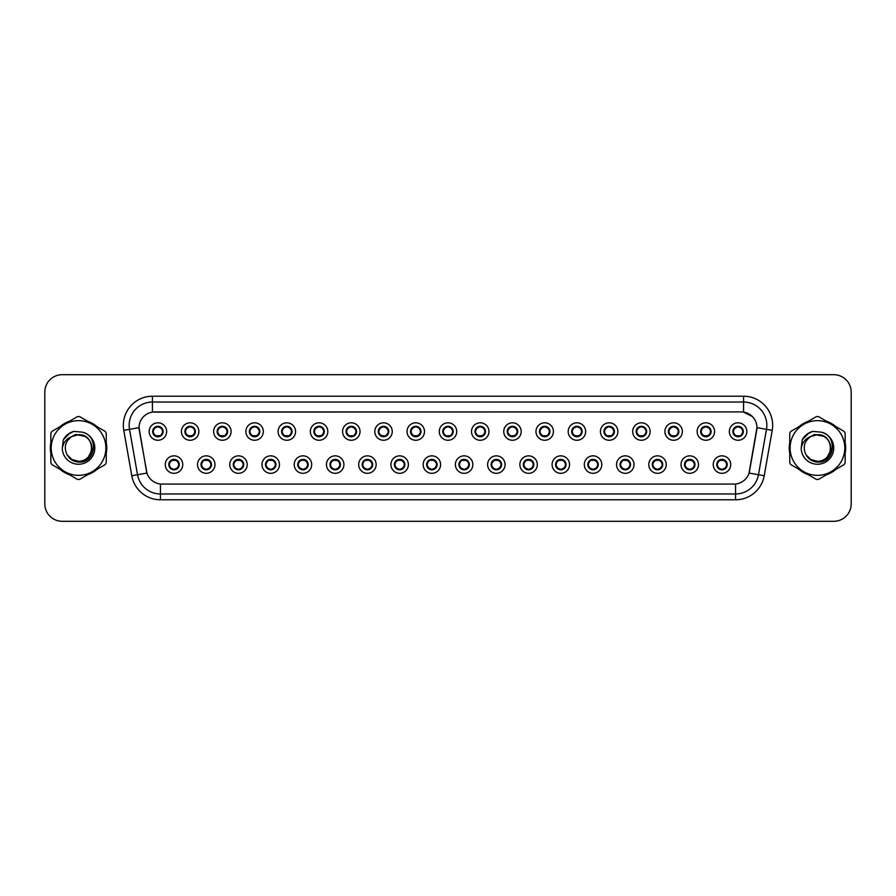 <?xml version="1.0" encoding="UTF-8"?>
<svg xmlns="http://www.w3.org/2000/svg" width="896" height="896" viewBox="0 0 896 896"><rect width="100%" height="100%" fill="white"/><g stroke="black" fill="none" stroke-linecap="round" stroke-linejoin="round"><path stroke-width="1.34" d="M214.984 464.587A8.725 8.725 0 0 1 206.259 473.312A8.725 8.725 0 0 1 197.523 464.587A8.725 8.725 0 0 1 206.259 455.851A8.725 8.725 0 0 1 214.984 464.587M201.018 464.587A5.242 5.242 0 0 0 206.259 469.818A5.242 5.242 0 0 0 211.49 464.587A5.242 5.242 0 0 0 206.259 459.346A5.242 5.242 0 0 0 201.018 464.587L203.045 467.958A4.659 4.659 0 0 1 203.045 461.205L201.018 464.587M247.218 464.587A8.725 8.725 0 0 1 238.493 473.312A8.725 8.725 0 0 1 229.757 464.587A8.725 8.725 0 0 1 238.493 455.851A8.725 8.725 0 0 1 247.218 464.587M233.251 464.587A5.242 5.242 0 0 0 238.493 469.818A5.242 5.242 0 0 0 243.723 464.587A5.242 5.242 0 0 0 238.493 459.346A5.242 5.242 0 0 0 233.251 464.587L235.278 467.958A4.659 4.659 0 0 1 235.278 461.205L233.296 464.587M279.451 464.587A8.725 8.725 0 0 1 270.715 473.312A8.725 8.725 0 0 1 261.99 464.587A8.725 8.725 0 0 1 270.715 455.851A8.725 8.725 0 0 1 279.451 464.587M265.485 464.587A5.242 5.242 0 0 0 270.715 469.818A5.242 5.242 0 0 0 275.957 464.587A5.242 5.242 0 0 0 270.715 459.346A5.242 5.242 0 0 0 265.485 464.587L267.512 467.958A4.659 4.659 0 0 1 267.512 461.205L265.53 464.587M311.685 464.587A8.725 8.725 0 0 1 302.949 473.312A8.725 8.725 0 0 1 294.224 464.587A8.725 8.725 0 0 1 302.949 455.851A8.725 8.725 0 0 1 311.685 464.587M297.718 464.587A5.242 5.242 0 0 0 302.949 469.818A5.242 5.242 0 0 0 308.19 464.587A5.242 5.242 0 0 0 302.949 459.346A5.242 5.242 0 0 0 297.718 464.587L299.746 467.958A4.659 4.659 0 0 1 299.746 461.205L297.763 464.587M343.907 464.587A8.725 8.725 0 0 1 335.182 473.312A8.725 8.725 0 0 1 326.458 464.587A8.725 8.725 0 0 1 335.182 455.851A8.725 8.725 0 0 1 343.907 464.587M329.952 464.587A5.242 5.242 0 0 0 335.182 469.818A5.242 5.242 0 0 0 340.424 464.587A5.242 5.242 0 0 0 335.182 459.346A5.242 5.242 0 0 0 329.952 464.587L331.979 467.958A4.659 4.659 0 0 1 331.979 461.205L329.997 464.587M376.141 464.587A8.725 8.725 0 0 1 367.416 473.312A8.725 8.725 0 0 1 358.691 464.587A8.725 8.725 0 0 1 367.416 455.851A8.725 8.725 0 0 1 376.141 464.587M362.186 464.587A5.242 5.242 0 0 0 367.416 469.818A5.242 5.242 0 0 0 372.658 464.587A5.242 5.242 0 0 0 367.416 459.346A5.242 5.242 0 0 0 362.186 464.587L364.213 467.958A4.659 4.659 0 0 1 364.213 461.205L362.186 464.587M408.374 464.587A8.725 8.725 0 0 1 399.65 473.312A8.725 8.725 0 0 1 390.925 464.587A8.725 8.725 0 0 1 399.65 455.851A8.725 8.725 0 0 1 408.374 464.587M394.419 464.587A5.242 5.242 0 0 0 399.65 469.818A5.242 5.242 0 0 0 404.891 464.587A5.242 5.242 0 0 0 399.65 459.346A5.242 5.242 0 0 0 394.419 464.587L396.446 467.958A4.659 4.659 0 0 1 396.446 461.205L394.464 464.587M440.608 464.587A8.725 8.725 0 0 1 431.883 473.312A8.725 8.725 0 0 1 423.158 464.587A8.725 8.725 0 0 1 431.883 455.851A8.725 8.725 0 0 1 440.608 464.587M426.653 464.587A5.242 5.242 0 0 0 431.883 469.818A5.242 5.242 0 0 0 437.125 464.587A5.242 5.242 0 0 0 431.883 459.346A5.242 5.242 0 0 0 426.653 464.587L428.68 467.958A4.659 4.659 0 0 1 428.68 461.205L426.698 464.587M472.842 464.587A8.725 8.725 0 0 1 464.117 473.312A8.725 8.725 0 0 1 455.392 464.587A8.725 8.725 0 0 1 464.117 455.851A8.725 8.725 0 0 1 472.842 464.587M458.875 464.587A5.242 5.242 0 0 0 464.117 469.818A5.242 5.242 0 0 0 469.347 464.587A5.242 5.242 0 0 0 464.117 459.346A5.242 5.242 0 0 0 458.875 464.587L460.914 467.958A4.659 4.659 0 0 1 460.914 461.205L458.931 464.587M505.075 464.587A8.725 8.725 0 0 1 496.35 473.312A8.725 8.725 0 0 1 487.626 464.587A8.725 8.725 0 0 1 496.35 455.851A8.725 8.725 0 0 1 505.075 464.587M491.109 464.587A5.242 5.242 0 0 0 496.35 469.818A5.242 5.242 0 0 0 501.581 464.587A5.242 5.242 0 0 0 496.35 459.346A5.242 5.242 0 0 0 491.109 464.587L493.147 467.958A4.659 4.659 0 0 1 493.147 461.205L491.165 464.587M537.309 464.587A8.725 8.725 0 0 1 528.584 473.312A8.725 8.725 0 0 1 519.859 464.587A8.725 8.725 0 0 1 528.584 455.851A8.725 8.725 0 0 1 537.309 464.587M523.342 464.587A5.242 5.242 0 0 0 528.584 469.818A5.242 5.242 0 0 0 533.814 464.587A5.242 5.242 0 0 0 528.584 459.346A5.242 5.242 0 0 0 523.342 464.587L525.381 467.958A4.659 4.659 0 0 1 525.381 461.205L523.398 464.587M569.542 464.587A8.725 8.725 0 0 1 560.818 473.312A8.725 8.725 0 0 1 552.093 464.587A8.725 8.725 0 0 1 560.818 455.851A8.725 8.725 0 0 1 569.542 464.587M555.576 464.587A5.242 5.242 0 0 0 560.818 469.818A5.242 5.242 0 0 0 566.048 464.587A5.242 5.242 0 0 0 560.818 459.346A5.242 5.242 0 0 0 555.576 464.587L557.614 467.958A4.659 4.659 0 0 1 557.614 461.205L555.632 464.587M601.776 464.587A8.725 8.725 0 0 1 593.051 473.312A8.725 8.725 0 0 1 584.315 464.587A8.725 8.725 0 0 1 593.051 455.851A8.725 8.725 0 0 1 601.776 464.587M587.81 464.587A5.242 5.242 0 0 0 593.051 469.818A5.242 5.242 0 0 0 598.282 464.587A5.242 5.242 0 0 0 593.051 459.346A5.242 5.242 0 0 0 587.81 464.587L589.848 467.958A4.659 4.659 0 0 1 589.848 461.205L587.81 464.587M634.01 464.587A8.725 8.725 0 0 1 625.285 473.312A8.725 8.725 0 0 1 616.549 464.587A8.725 8.725 0 0 1 625.285 455.851A8.725 8.725 0 0 1 634.01 464.587M620.043 464.587A5.242 5.242 0 0 0 625.285 469.818A5.242 5.242 0 0 0 630.515 464.587A5.242 5.242 0 0 0 625.285 459.346A5.242 5.242 0 0 0 620.043 464.587L622.07 467.958A4.659 4.659 0 0 1 622.07 461.205L620.088 464.587M666.243 464.587A8.725 8.725 0 0 1 657.507 473.312A8.725 8.725 0 0 1 648.782 464.587A8.725 8.725 0 0 1 657.507 455.851A8.725 8.725 0 0 1 666.243 464.587M652.277 464.587A5.242 5.242 0 0 0 657.507 469.818A5.242 5.242 0 0 0 662.749 464.587A5.242 5.242 0 0 0 657.507 459.346A5.242 5.242 0 0 0 652.277 464.587L654.304 467.958A4.659 4.659 0 0 1 654.304 461.205L652.322 464.587M698.477 464.587A8.725 8.725 0 0 1 689.741 473.312A8.725 8.725 0 0 1 681.016 464.587A8.725 8.725 0 0 1 689.741 455.851A8.725 8.725 0 0 1 698.477 464.587M684.51 464.587A5.242 5.242 0 0 0 689.741 469.818A5.242 5.242 0 0 0 694.982 464.587A5.242 5.242 0 0 0 689.741 459.346A5.242 5.242 0 0 0 684.51 464.587L686.538 467.958A4.659 4.659 0 0 1 686.538 461.205L684.555 464.587M730.71 464.587A8.725 8.725 0 0 1 721.974 473.312A8.725 8.725 0 0 1 713.25 464.587A8.725 8.725 0 0 1 721.974 455.851A8.725 8.725 0 0 1 730.71 464.587M716.744 464.587A5.242 5.242 0 0 0 721.974 469.818A5.242 5.242 0 0 0 727.216 464.587A5.242 5.242 0 0 0 721.974 459.346A5.242 5.242 0 0 0 716.744 464.587L718.771 467.958A4.659 4.659 0 0 1 718.771 461.205L716.789 464.587M182.75 464.587A8.725 8.725 0 0 1 174.026 473.312A8.725 8.725 0 0 1 165.29 464.587A8.725 8.725 0 0 1 174.026 455.851A8.725 8.725 0 0 1 182.75 464.587M168.784 464.587A5.242 5.242 0 0 0 174.026 469.818A5.242 5.242 0 0 0 179.256 464.587A5.242 5.242 0 0 0 174.026 459.346A5.242 5.242 0 0 0 168.784 464.587L170.822 467.958A4.659 4.659 0 0 1 170.822 461.205L168.829 464.587M198.867 431.536A8.725 8.725 0 0 1 190.142 440.261A8.725 8.725 0 0 1 181.406 431.536A8.725 8.725 0 0 1 190.142 422.811A8.725 8.725 0 0 1 198.867 431.536M184.901 431.536A5.242 5.242 0 0 0 190.142 436.766A5.242 5.242 0 0 0 195.373 431.536A5.242 5.242 0 0 0 190.142 426.294A5.242 5.242 0 0 0 184.901 431.536L186.928 434.907A4.659 4.659 0 0 1 186.939 428.154L184.946 431.547M231.101 431.536A8.725 8.725 0 0 1 222.376 440.261A8.725 8.725 0 0 1 213.64 431.536A8.725 8.725 0 0 1 222.376 422.811A8.725 8.725 0 0 1 231.101 431.536M217.134 431.536A5.242 5.242 0 0 0 222.376 436.766A5.242 5.242 0 0 0 227.606 431.536A5.242 5.242 0 0 0 222.376 426.294A5.242 5.242 0 0 0 217.134 431.536L219.162 434.907A4.659 4.659 0 0 1 219.173 428.154L217.179 431.547M263.334 431.536A8.725 8.725 0 0 1 254.598 440.261A8.725 8.725 0 0 1 245.874 431.536A8.725 8.725 0 0 1 254.598 422.811A8.725 8.725 0 0 1 263.334 431.536M249.368 431.536A5.242 5.242 0 0 0 254.598 436.766A5.242 5.242 0 0 0 259.84 431.536A5.242 5.242 0 0 0 254.598 426.294A5.242 5.242 0 0 0 249.368 431.536L251.395 434.907A4.659 4.659 0 0 1 251.406 428.154L249.413 431.547M295.568 431.536A8.725 8.725 0 0 1 286.832 440.261A8.725 8.725 0 0 1 278.107 431.536A8.725 8.725 0 0 1 286.832 422.811A8.725 8.725 0 0 1 295.568 431.536M281.602 431.536A5.242 5.242 0 0 0 286.832 436.766A5.242 5.242 0 0 0 292.074 431.536A5.242 5.242 0 0 0 286.832 426.294A5.242 5.242 0 0 0 281.602 431.536L283.629 434.907A4.659 4.659 0 0 1 283.64 428.154L281.646 431.547M327.802 431.536A8.725 8.725 0 0 1 319.066 440.261A8.725 8.725 0 0 1 310.341 431.536A8.725 8.725 0 0 1 319.066 422.811A8.725 8.725 0 0 1 327.802 431.536M313.835 431.536A5.242 5.242 0 0 0 319.066 436.766A5.242 5.242 0 0 0 324.307 431.536A5.242 5.242 0 0 0 319.066 426.294A5.242 5.242 0 0 0 313.835 431.536L315.862 434.907A4.659 4.659 0 0 1 315.874 428.154A4.659 4.659 0 0 0 314.418 431.536M360.024 431.536A8.725 8.725 0 0 1 351.299 440.261A8.725 8.725 0 0 1 342.574 431.536A8.725 8.725 0 0 1 351.299 422.811A8.725 8.725 0 0 1 360.024 431.536M346.069 431.536A5.242 5.242 0 0 0 351.299 436.766A5.242 5.242 0 0 0 356.541 431.536A5.242 5.242 0 0 0 351.299 426.294A5.242 5.242 0 0 0 346.069 431.536L348.096 434.907A4.659 4.659 0 0 1 348.107 428.154L346.114 431.547M392.258 431.536A8.725 8.725 0 0 1 383.533 440.261A8.725 8.725 0 0 1 374.808 431.536A8.725 8.725 0 0 1 383.533 422.811A8.725 8.725 0 0 1 392.258 431.536M378.302 431.536A5.242 5.242 0 0 0 383.533 436.766A5.242 5.242 0 0 0 388.774 431.536A5.242 5.242 0 0 0 383.533 426.294A5.242 5.242 0 0 0 378.302 431.536L380.33 434.907A4.659 4.659 0 0 1 380.341 428.154L378.347 431.547M424.491 431.536A8.725 8.725 0 0 1 415.766 440.261A8.725 8.725 0 0 1 407.042 431.536A8.725 8.725 0 0 1 415.766 422.811A8.725 8.725 0 0 1 424.491 431.536M410.536 431.536A5.242 5.242 0 0 0 415.766 436.766A5.242 5.242 0 0 0 421.008 431.536A5.242 5.242 0 0 0 415.766 426.294A5.242 5.242 0 0 0 410.536 431.536L412.563 434.907A4.659 4.659 0 0 1 412.574 428.154L410.581 431.547M456.725 431.536A8.725 8.725 0 0 1 448 440.261A8.725 8.725 0 0 1 439.275 431.536A8.725 8.725 0 0 1 448 422.811A8.725 8.725 0 0 1 456.725 431.536M442.758 431.536A5.242 5.242 0 0 0 448 436.766A5.242 5.242 0 0 0 453.242 431.536A5.242 5.242 0 0 0 448 426.294A5.242 5.242 0 0 0 442.758 431.536L444.797 434.907A4.659 4.659 0 0 1 444.797 428.154L442.814 431.547M488.958 431.536A8.725 8.725 0 0 1 480.234 440.261A8.725 8.725 0 0 1 471.509 431.536A8.725 8.725 0 0 1 480.234 422.811A8.725 8.725 0 0 1 488.958 431.536M474.992 431.536A5.242 5.242 0 0 0 480.234 436.766A5.242 5.242 0 0 0 485.464 431.536A5.242 5.242 0 0 0 480.234 426.294A5.242 5.242 0 0 0 474.992 431.536L477.03 434.907A4.659 4.659 0 0 1 477.03 428.154L475.048 431.547M521.192 431.536A8.725 8.725 0 0 1 512.467 440.261A8.725 8.725 0 0 1 503.742 431.536A8.725 8.725 0 0 1 512.467 422.811A8.725 8.725 0 0 1 521.192 431.536M507.226 431.536A5.242 5.242 0 0 0 512.467 436.766A5.242 5.242 0 0 0 517.698 431.536A5.242 5.242 0 0 0 512.467 426.294A5.242 5.242 0 0 0 507.226 431.536L509.264 434.907A4.659 4.659 0 0 1 509.264 428.154L507.282 431.547M553.426 431.536A8.725 8.725 0 0 1 544.701 440.261A8.725 8.725 0 0 1 535.976 431.536A8.725 8.725 0 0 1 544.701 422.811A8.725 8.725 0 0 1 553.426 431.536M539.459 431.536A5.242 5.242 0 0 0 544.701 436.766A5.242 5.242 0 0 0 549.931 431.536A5.242 5.242 0 0 0 544.701 426.294A5.242 5.242 0 0 0 539.459 431.536L541.498 434.907A4.659 4.659 0 0 1 541.498 428.154L539.515 431.547M585.659 431.536A8.725 8.725 0 0 1 576.934 440.261A8.725 8.725 0 0 1 568.198 431.536A8.725 8.725 0 0 1 576.934 422.811A8.725 8.725 0 0 1 585.659 431.536M571.693 431.536A5.242 5.242 0 0 0 576.934 436.766A5.242 5.242 0 0 0 582.165 431.536A5.242 5.242 0 0 0 576.934 426.294A5.242 5.242 0 0 0 571.693 431.536L573.731 434.907A4.659 4.659 0 0 1 573.731 428.154L571.738 431.547M617.893 431.536A8.725 8.725 0 0 1 609.168 440.261A8.725 8.725 0 0 1 600.432 431.536A8.725 8.725 0 0 1 609.168 422.811A8.725 8.725 0 0 1 617.893 431.536M603.926 431.536A5.242 5.242 0 0 0 609.168 436.766A5.242 5.242 0 0 0 614.398 431.536A5.242 5.242 0 0 0 609.168 426.294A5.242 5.242 0 0 0 603.926 431.536L605.954 434.907A4.659 4.659 0 0 1 605.965 428.154L603.971 431.547M650.126 431.536A8.725 8.725 0 0 1 641.402 440.261A8.725 8.725 0 0 1 632.666 431.536A8.725 8.725 0 0 1 641.402 422.811A8.725 8.725 0 0 1 650.126 431.536M636.16 431.536A5.242 5.242 0 0 0 641.402 436.766A5.242 5.242 0 0 0 646.632 431.536A5.242 5.242 0 0 0 641.402 426.294A5.242 5.242 0 0 0 636.16 431.536L638.187 434.907A4.659 4.659 0 0 1 638.198 428.154L636.205 431.547M682.36 431.536A8.725 8.725 0 0 1 673.624 440.261A8.725 8.725 0 0 1 664.899 431.536A8.725 8.725 0 0 1 673.624 422.811A8.725 8.725 0 0 1 682.36 431.536M668.394 431.536A5.242 5.242 0 0 0 673.624 436.766A5.242 5.242 0 0 0 678.866 431.536A5.242 5.242 0 0 0 673.624 426.294A5.242 5.242 0 0 0 668.394 431.536L670.421 434.907A4.659 4.659 0 0 1 670.432 428.154L668.438 431.547M714.594 431.536A8.725 8.725 0 0 1 705.858 440.261A8.725 8.725 0 0 1 697.133 431.536A8.725 8.725 0 0 1 705.858 422.811A8.725 8.725 0 0 1 714.594 431.536M700.627 431.536A5.242 5.242 0 0 0 705.858 436.766A5.242 5.242 0 0 0 711.099 431.536A5.242 5.242 0 0 0 705.858 426.294A5.242 5.242 0 0 0 700.627 431.536L702.654 434.907A4.659 4.659 0 0 1 702.666 428.154A4.659 4.659 0 0 0 701.21 431.536M746.827 431.536A8.725 8.725 0 0 1 738.091 440.261A8.725 8.725 0 0 1 729.366 431.536A8.725 8.725 0 0 1 738.091 422.811A8.725 8.725 0 0 1 746.827 431.536M732.861 431.536A5.242 5.242 0 0 0 738.091 436.766A5.242 5.242 0 0 0 743.333 431.536A5.242 5.242 0 0 0 738.091 426.294A5.242 5.242 0 0 0 732.861 431.536L734.888 434.907A4.659 4.659 0 0 1 734.899 428.154L732.906 431.547M166.634 431.536A8.725 8.725 0 0 1 157.909 440.261A8.725 8.725 0 0 1 149.173 431.536A8.725 8.725 0 0 1 157.909 422.811A8.725 8.725 0 0 1 166.634 431.536M152.667 431.536A5.242 5.242 0 0 0 157.909 436.766A5.242 5.242 0 0 0 163.139 431.536A5.242 5.242 0 0 0 157.909 426.294A5.242 5.242 0 0 0 152.667 431.536L154.706 434.907A4.659 4.659 0 0 1 154.706 428.154L152.712 431.547M131.79 475.742L123.782 430.36A29.086 29.086 0 0 1 152.432 396.222L743.568 396.222A29.086 29.086 0 0 1 772.218 430.36L764.21 475.742A29.086 29.086 0 0 1 735.56 499.778L160.44 499.778A29.086 29.086 0 0 1 131.79 475.742L146.955 473.066L139.294 430.36A15.714 15.714 0 0 1 154.762 411.925L741.238 411.925A15.714 15.714 0 0 1 756.706 430.36L749.526 471.094A15.714 15.714 0 0 1 734.059 484.075L161.941 484.075A15.714 15.714 0 0 1 146.474 471.094L139.059 427.672L129.517 429.352A23.274 23.274 0 0 1 152.432 402.035L743.568 402.035A23.274 23.274 0 0 1 766.483 429.352L758.475 474.734A23.274 23.274 0 0 1 735.56 493.965L160.44 493.965A23.274 23.274 0 0 1 137.525 474.734L129.517 429.352A23.274 23.274 0 0 1 129.158 425.309M50.837 442.669A28.213 28.213 0 0 0 50.837 453.331M60.066 469.325A28.213 28.213 0 0 0 69.317 474.667M87.774 474.667A28.213 28.213 0 0 0 97.026 469.325M106.254 453.331A28.213 28.213 0 0 0 106.254 442.669M789.746 442.669A28.213 28.213 0 0 0 789.746 453.331M798.974 469.325A28.213 28.213 0 0 0 808.226 474.667M826.683 474.667A28.213 28.213 0 0 0 835.934 469.325M845.163 453.331A28.213 28.213 0 0 0 845.163 442.669M152.432 396.222L152.432 412.104L741.238 411.925L743.568 412.104L752.338 416.528L743.568 412.104L743.568 396.222M139.059 427.638L139.227 425.309M734.059 484.075L161.941 484.075M772.218 430.36L756.941 427.672L749.045 473.066L764.21 475.742M97.026 426.675A28.213 28.213 0 0 0 87.774 421.333M69.317 421.333A28.213 28.213 0 0 0 60.066 426.675M835.934 426.675A28.213 28.213 0 0 0 826.683 421.333M808.226 421.333A28.213 28.213 0 0 0 798.974 426.675M851.2 392.146A17.45 17.45 0 0 0 833.75 374.696L62.25 374.696A17.45 17.45 0 0 0 44.8 392.146L44.8 503.854A17.45 17.45 0 0 0 62.25 521.304L833.75 521.304A17.45 17.45 0 0 0 851.2 503.854L851.2 392.146L851.2 503.854M44.8 392.146L44.8 503.854M833.75 374.696L62.25 374.696M62.25 521.304L833.75 521.304M162.557 431.536A4.659 4.659 0 0 1 161.112 434.907L163.094 431.536L161.112 428.154A4.659 4.659 0 0 1 162.557 431.536M155.96 427.302L157.685 426.451M158.11 426.888L159.846 427.302M158.805 426.373L158.402 426.91L158.659 426.35L158.402 426.91L161.112 428.154C163.027 430.416 163.027 432.667 161.112 434.907L159.365 436.565M158.805 436.688L159.13 436.027M158.558 436.139L158.659 436.722L158.558 436.139M159.846 435.758L155.96 435.758M157.002 436.688L157.416 436.162L156.442 436.565M157.002 426.373L157.248 426.922L154.706 428.154C152.79 430.405 152.79 432.656 154.706 434.907L156.688 436.027M157.248 426.922L157.158 426.35L157.248 426.922M174.922 459.424L174.675 459.973L177.229 461.205C179.144 463.456 179.144 465.707 177.229 467.958L179.211 464.576L177.229 461.205A4.659 4.659 0 0 1 177.218 467.97A4.659 4.659 0 0 0 178.674 464.587M173.118 469.739L172.794 469.078A4.659 4.659 0 0 1 172.794 469.078L172.558 469.605M175.963 468.81L174.238 469.661M173.824 469.235L172.077 468.81M173.365 469.19L173.275 469.762L173.365 469.19M173.118 459.424L173.365 459.973L170.822 461.205C168.907 463.456 168.907 465.707 170.822 467.958L172.794 469.078M173.365 459.973L173.275 459.402L173.365 459.973M172.077 460.354L175.963 460.354M174.675 459.973L174.776 459.402L174.675 459.973M174.922 469.739L174.675 469.19L177.229 467.958M174.675 469.19L174.776 469.762L174.675 469.19M194.79 431.536A4.659 4.659 0 0 1 193.346 434.907L195.328 431.536L193.346 428.154A4.659 4.659 0 0 1 194.79 431.536M191.038 426.373L191.363 427.045A4.659 4.659 0 0 1 191.363 427.045L191.598 426.507M188.194 427.302L189.918 426.451M190.344 426.888L192.08 427.302M190.792 426.922L190.893 426.35L190.792 426.922M191.038 436.688L190.792 436.139L193.346 434.907C195.261 432.667 195.261 430.416 193.346 428.154L191.363 427.045M190.792 436.139L190.893 436.722L190.792 436.139M192.08 435.758L188.194 435.758M189.235 426.373L189.482 426.922L186.928 428.154C185.024 430.405 185.024 432.656 186.928 434.907L189.638 436.162M227.024 431.536A4.659 4.659 0 0 1 225.579 434.907L227.562 431.536L225.579 428.154A4.659 4.659 0 0 1 227.024 431.536M220.427 427.302L222.152 426.451M222.578 426.888L224.314 427.302M223.272 426.373L222.858 426.91L225.579 428.154C227.494 430.416 227.494 432.667 225.579 434.907L223.832 436.565M223.272 436.688L223.597 436.027M223.026 436.139L223.126 436.722L223.026 436.139M224.314 435.758L220.427 435.758M221.469 436.688L221.883 436.162L220.909 436.565M221.469 426.373L221.715 426.922L219.162 428.154C217.258 430.405 217.258 432.656 219.162 434.907L221.144 436.027M221.715 426.922L221.626 426.35L221.715 426.922M259.258 431.536A4.659 4.659 0 0 1 257.813 434.907L259.795 431.536L257.813 428.154A4.659 4.659 0 0 1 259.258 431.536M255.506 426.373L255.83 427.045A4.659 4.659 0 0 1 255.83 427.045L256.066 426.507M252.661 427.302L254.386 426.451M254.811 426.888L256.547 427.302M255.259 426.922L255.349 426.35L255.259 426.922M255.506 436.688L255.259 436.139L257.813 434.907C259.717 432.667 259.717 430.416 257.813 428.154L255.83 427.045M255.259 436.139L255.349 436.722L255.259 436.139M256.547 435.758L252.661 435.758M253.702 436.688L254.117 436.162L253.142 436.565M253.702 426.373L253.949 426.922L251.395 428.154C249.48 430.405 249.48 432.656 251.395 434.907L253.378 436.027M253.949 426.922L253.848 426.35L253.949 426.922M291.491 431.536A4.659 4.659 0 0 1 290.046 434.907L292.029 431.536L290.046 428.154A4.659 4.659 0 0 1 291.491 431.536M284.894 427.302L286.619 426.451M287.045 426.888L288.781 427.302M287.739 426.373L287.325 426.91L290.046 428.154C291.95 430.416 291.95 432.667 290.046 434.907L288.299 436.565M287.739 436.688L288.064 436.027M287.493 436.139L287.582 436.722L287.493 436.139M288.781 435.758L284.894 435.758M285.936 436.688L286.339 436.162L285.376 436.565M285.936 426.373L286.182 426.922L283.629 428.154C281.714 430.405 281.714 432.656 283.629 434.907L285.611 436.027M286.182 426.922L286.082 426.35L286.182 426.922M207.155 459.424L206.909 459.973L209.462 461.205C211.378 463.456 211.378 465.707 209.462 467.958L211.445 464.576L209.462 461.205A4.659 4.659 0 0 1 209.451 467.97A4.659 4.659 0 0 0 210.907 464.587M208.197 468.81L206.472 469.661M206.046 469.235L204.31 468.81M205.352 469.739L205.766 469.213L203.045 467.958C201.141 465.707 201.141 463.456 203.045 461.205L204.792 459.558M205.352 459.424L205.027 460.096M205.598 459.973L205.509 459.402L205.598 459.973M204.31 460.354L208.197 460.354M206.998 459.402L206.909 459.973L207.01 459.402M207.155 469.739L206.909 469.19L209.462 467.958M206.998 469.762L206.909 469.19L207.01 469.762M239.389 459.424L239.142 459.973L241.696 461.205C243.611 463.456 243.611 465.707 241.696 467.958L243.678 464.576L241.696 461.205A4.659 4.659 0 0 1 241.685 467.97A4.659 4.659 0 0 0 243.141 464.587M237.586 469.739L237.261 469.078A4.659 4.659 0 0 1 237.261 469.078L237.026 469.605M240.43 468.81L238.706 469.661M238.28 469.235L236.544 468.81M237.832 469.19L237.731 469.762L237.832 469.19M237.586 459.424L237.832 459.973L235.278 461.205C233.363 463.456 233.363 465.707 235.278 467.958L237.261 469.078M237.832 459.973L237.742 459.402L237.832 459.973M236.544 460.354L240.43 460.354M239.389 469.739L239.142 469.19L241.696 467.958M271.622 459.424L271.376 459.973L273.93 461.205C275.834 463.456 275.834 465.707 273.93 467.958L275.912 464.576L273.93 461.205A4.659 4.659 0 0 1 273.918 467.97A4.659 4.659 0 0 0 275.374 464.587M272.664 468.81L270.939 469.661M270.514 469.235L268.778 468.81M269.819 469.739L270.222 469.213L269.965 469.762L270.222 469.213L267.512 467.958C265.597 465.707 265.597 463.456 267.512 461.205L269.259 459.558M269.819 459.424L269.494 460.096M270.066 459.973L269.965 459.402L270.066 459.973M268.778 460.354L272.664 460.354M271.376 459.973L271.466 459.402L271.376 459.973M271.622 469.739L271.376 469.19L273.93 467.958M271.376 469.19L271.466 469.762L271.376 469.19M106.254 451.483A27.933 27.933 0 0 0 106.254 444.517M95.413 425.746A27.933 27.933 0 0 0 89.387 422.262M67.704 422.262A27.933 27.933 0 0 0 61.678 425.746M50.837 444.517A27.933 27.933 0 0 0 50.837 451.483M93.8 446.902L88.626 456.445M85.019 436.386L75.589 434.482L67.189 439.219M61.678 470.254A27.933 27.933 0 0 0 67.704 473.738M89.387 473.738A27.933 27.933 0 0 0 95.413 470.254M845.163 451.483A27.933 27.933 0 0 0 845.163 444.517M834.322 425.746A27.933 27.933 0 0 0 828.296 422.262M806.613 422.262A27.933 27.933 0 0 0 800.587 425.746M789.746 444.517A27.933 27.933 0 0 0 789.746 451.483M832.709 446.902L827.534 456.445M823.928 436.386L814.498 434.482L806.098 439.219M800.587 470.254A27.933 27.933 0 0 0 806.613 473.738M828.296 473.738A27.933 27.933 0 0 0 834.322 470.254M91.84 447.518A13.306 13.306 0 0 0 71.893 436.486C65.374 441.123 63.717 447.104 66.909 454.44L67.088 454.754A13.306 13.306 0 0 0 78.546 461.306C95.704 462.134 95.704 433.866 78.546 434.694L71.893 436.486L78.546 434.694C95.704 433.866 95.704 462.134 78.546 461.306A13.306 13.306 0 0 0 91.851 448C91.056 439.925 86.621 435.49 78.546 434.694C95.704 433.866 95.704 462.134 78.546 461.306C95.704 462.134 95.704 433.866 78.546 434.694C95.704 433.866 95.704 462.134 78.546 461.306C95.704 462.134 95.704 433.866 78.546 434.694C95.704 433.866 95.704 462.134 78.546 461.306L71.893 459.514L67.088 454.754L71.893 459.514L78.546 461.306L71.893 459.514L67.088 454.754L71.893 459.514L78.546 461.306L71.893 459.514L67.088 454.754L71.893 459.514L78.546 461.306L71.893 459.514L67.088 454.754C69.63 459.245 73.45 461.686 78.546 462.078C96.331 463.568 99.109 435.221 81.962 432.107L73.707 431.39C69.115 432.802 65.654 435.602 63.314 439.79L62.294 448.347A16.251 16.251 0 0 0 78.546 464.251A16.251 16.251 0 0 0 81.962 432.107M78.546 475.35A27.35 27.35 0 0 0 105.896 448A27.35 27.35 0 0 0 78.546 420.65A27.35 27.35 0 0 0 51.195 448A27.35 27.35 0 0 0 78.546 475.35M78.546 479.416A31.416 31.416 0 0 0 79.576 479.405L105.224 464.587A31.416 31.416 0 0 0 106.254 462.806L106.254 433.194A31.416 31.416 0 0 0 105.224 431.413L79.576 416.595A31.416 31.416 0 0 0 77.515 416.595L51.867 431.413A31.416 31.416 0 0 0 50.837 433.194L50.837 462.806A31.416 31.416 0 0 0 51.867 464.587L77.515 479.405A31.416 31.416 0 0 0 78.546 479.416M62.294 448.347C63.235 442.624 66.438 438.67 71.893 436.486M73.618 431.413L69.899 433.014L63.314 439.79L69.899 433.014L73.618 431.413L69.899 433.014L63.336 439.768L69.899 433.014L73.618 431.413L69.899 433.014L63.336 439.768L69.899 433.014L73.618 431.413L69.899 433.014L63.314 439.79L69.899 433.014L73.707 431.39L67.726 434.493M830.749 447.518A13.306 13.306 0 0 0 810.802 436.486C804.283 441.123 802.626 447.104 805.818 454.44L805.997 454.754A13.306 13.306 0 0 0 817.454 461.306C834.613 462.134 834.613 433.866 817.454 434.694L810.802 436.486L817.454 434.694C834.613 433.866 834.613 462.134 817.454 461.306A13.306 13.306 0 0 0 830.76 448C829.965 439.925 825.53 435.49 817.454 434.694C834.613 433.866 834.613 462.134 817.454 461.306C834.613 462.134 834.613 433.866 817.454 434.694C834.613 433.866 834.613 462.134 817.454 461.306C834.613 462.134 834.613 433.866 817.454 434.694C834.613 433.866 834.613 462.134 817.454 461.306L810.802 459.514L805.997 454.754L810.802 459.514L817.454 461.306L810.802 459.514L805.997 454.754L810.802 459.514L817.454 461.306L810.802 459.514L805.997 454.754L810.802 459.514L817.454 461.306L810.802 459.514L805.997 454.754C808.539 459.245 812.358 461.686 817.454 462.078C835.24 463.568 838.018 435.221 820.87 432.107L812.616 431.39C808.024 432.802 804.563 435.602 802.222 439.79L801.203 448.347A16.251 16.251 0 0 0 817.454 464.251A16.251 16.251 0 0 0 820.87 432.107M817.454 475.35A27.35 27.35 0 0 0 844.805 448A27.35 27.35 0 0 0 817.454 420.65A27.35 27.35 0 0 0 790.104 448A27.35 27.35 0 0 0 817.454 475.35M817.454 479.416A31.416 31.416 0 0 0 818.485 479.405L844.133 464.587A31.416 31.416 0 0 0 845.163 462.806L845.163 433.194A31.416 31.416 0 0 0 844.133 431.413L818.485 416.595A31.416 31.416 0 0 0 816.424 416.595L790.776 431.413A31.416 31.416 0 0 0 789.746 433.194L789.746 462.806A31.416 31.416 0 0 0 790.776 464.587L816.424 479.405A31.416 31.416 0 0 0 817.454 479.416M801.203 448.347C802.144 442.624 805.347 438.67 810.802 436.486M802.245 439.768L808.808 433.014L812.526 431.413L808.808 433.014L802.245 439.768L808.808 433.014L812.526 431.413L808.808 433.014L802.245 439.768L808.808 433.014L812.526 431.413L808.808 433.014L802.222 439.79L808.808 433.014L812.616 431.39L806.635 434.493M812.526 431.413L808.808 433.014L802.222 439.79M323.725 431.536A4.659 4.659 0 0 1 322.269 434.907L324.262 431.536L322.269 428.154A4.659 4.659 0 0 1 323.725 431.536M319.973 426.373L320.286 427.045A4.659 4.659 0 0 1 320.286 427.045L320.533 426.507M317.128 427.302L318.842 426.451M319.267 426.888L321.014 427.302M319.973 436.688L319.726 436.139L322.269 434.907C324.184 432.667 324.184 430.416 322.269 428.154L320.286 427.045M321.014 435.758L317.128 435.758M318.17 436.688L318.573 436.162L317.61 436.565M318.17 426.373L318.416 426.922L315.862 428.154C313.947 430.405 313.947 432.656 315.862 434.907L317.845 436.027M318.416 426.922L318.315 426.35L318.416 426.922M315.862 428.154L313.88 431.547M355.958 431.536A4.659 4.659 0 0 1 354.502 434.907L356.485 431.536L354.502 428.154A4.659 4.659 0 0 1 355.958 431.536M349.362 427.302L351.075 426.451M351.501 426.888L353.237 427.302M352.206 426.373L351.792 426.91L354.502 428.154C356.418 430.416 356.418 432.667 354.502 434.907L352.766 436.565M352.206 436.688L352.52 436.027M351.96 436.139L352.05 436.722L351.96 436.139M353.248 435.758L349.362 435.758M350.403 436.688L350.806 436.162L349.843 436.565M350.403 426.373L350.65 426.922L348.096 428.154C346.181 430.405 346.181 432.656 348.096 434.907L350.078 436.027M350.65 426.922L350.549 426.35L350.65 426.922M388.192 431.536A4.659 4.659 0 0 1 386.736 434.907L388.718 431.536L386.736 428.154A4.659 4.659 0 0 1 388.192 431.536M381.595 427.302L383.309 426.451M383.734 426.888L385.47 427.302M384.44 426.373L384.026 426.91L384.283 426.35L384.026 426.91L386.736 428.154C388.651 430.416 388.651 432.667 386.736 434.907L385 436.565M384.44 436.688L384.754 436.027M384.194 436.139L384.283 436.722L384.194 436.139M385.482 435.758L381.584 435.758M382.637 436.688L383.04 436.162L382.782 436.722M382.637 426.373L382.883 426.922L380.33 428.154C378.414 430.405 378.414 432.656 380.33 434.907L383.04 436.162L382.794 436.722M382.794 426.35L382.883 426.922L382.782 426.35M303.856 459.424L303.61 459.973L306.152 461.205C308.067 463.456 308.067 465.707 306.152 467.958L308.146 464.576L306.152 461.205A4.659 4.659 0 0 1 306.152 467.97A4.659 4.659 0 0 0 307.608 464.587M304.898 468.81L303.173 469.661M302.747 469.235L301.011 468.81M302.053 459.424L302.299 459.973L299.746 461.205C297.83 463.456 297.83 465.707 299.746 467.958L302.456 469.213L302.21 469.762M302.21 459.402L302.299 459.973L302.198 459.402M301.011 460.354L304.898 460.354M303.61 459.973L303.699 459.402L303.61 459.973M303.856 469.739L303.61 469.19L306.152 467.958M303.61 469.19L303.699 469.762L303.61 469.19M336.09 459.424L335.843 459.973L338.386 461.205C340.301 463.456 340.301 465.707 338.386 467.958L340.368 464.576L338.386 461.205A4.659 4.659 0 0 1 338.386 467.97A4.659 4.659 0 0 0 339.842 464.587M334.286 469.739L333.962 469.078A4.659 4.659 0 0 1 333.962 469.078L333.726 469.605M337.12 468.81L335.406 469.661M334.981 469.235L333.245 468.81M334.533 469.19L334.432 469.762L334.533 469.19M334.286 459.424L334.533 459.973L331.979 461.205C330.064 463.456 330.064 465.707 331.979 467.958L333.962 469.078M334.533 459.973L334.432 459.402L334.533 459.973M333.245 460.354L337.131 460.354M335.843 459.973L335.933 459.402L335.843 459.973M336.09 469.739L335.843 469.19L338.386 467.958M335.843 469.19L335.933 469.762L335.843 469.19M368.323 459.424L368.077 459.973L370.619 461.205C372.534 463.456 372.534 465.707 370.619 467.958L372.602 464.576L370.619 461.205A4.659 4.659 0 0 1 370.619 467.97A4.659 4.659 0 0 0 372.075 464.587M369.354 468.81L367.64 469.661M367.214 469.235L365.478 468.81M366.52 469.739L366.923 469.213L366.666 469.762L366.923 469.213L364.213 467.958C362.298 465.707 362.298 463.456 364.213 461.205L365.96 459.558M366.52 459.424L366.195 460.096M366.766 459.973L366.666 459.402L366.766 459.973M365.478 460.354L369.365 460.354M368.077 459.973L368.166 459.402L368.077 459.973M368.323 469.739L368.077 469.19L370.619 467.958M368.077 469.19L368.166 469.762L368.077 469.19M420.426 431.536A4.659 4.659 0 0 1 418.97 434.907L420.952 431.536L418.97 428.154A4.659 4.659 0 0 1 420.426 431.536M416.674 426.373L416.987 427.045A4.659 4.659 0 0 1 416.987 427.045L417.234 426.507M413.829 427.302L415.542 426.451M415.968 426.888L417.704 427.302M416.427 426.922L416.517 426.35L416.427 426.922M416.674 436.688L416.427 436.139L418.97 434.907C420.885 432.667 420.885 430.416 418.97 428.154L416.987 427.045M416.427 436.139L416.517 436.722L416.427 436.139M417.715 435.758L413.818 435.758M414.87 436.688L415.274 436.162L414.31 436.565M414.87 426.373L415.117 426.922L412.563 428.154C410.648 430.405 410.648 432.656 412.563 434.907L414.546 436.027M415.117 426.922L415.016 426.35L415.117 426.922M452.659 431.536A4.659 4.659 0 0 1 451.203 434.907L453.186 431.536L451.203 428.154A4.659 4.659 0 0 1 452.659 431.536M446.062 427.302L447.776 426.451M448.202 426.888L449.938 427.302M448.896 426.373L448.493 426.91L448.75 426.35L448.493 426.91L451.203 428.154C453.118 430.416 453.118 432.667 451.203 434.907L449.467 436.565M448.896 436.688L449.221 436.027M448.65 436.139L448.75 436.722L448.65 436.139M449.949 435.758L446.051 435.758M447.104 436.688L447.507 436.162L446.533 436.565M447.104 426.373L447.35 426.922L444.797 428.154C442.882 430.405 442.882 432.656 444.797 434.907L446.779 436.027M447.35 426.922L447.25 426.35L447.35 426.922M484.893 431.536A4.659 4.659 0 0 1 483.437 434.907L485.419 431.536L483.437 428.154A4.659 4.659 0 0 1 484.893 431.536M481.13 426.373L481.454 427.045A4.659 4.659 0 0 1 481.454 427.045L481.69 426.507M478.296 427.302L480.01 426.451M480.435 426.888L482.171 427.302M480.883 426.922L480.984 426.35L480.883 426.922M481.13 436.688L480.883 436.139L483.437 434.907C485.352 432.667 485.352 430.416 483.437 428.154L481.454 427.045M480.883 436.139L480.984 436.722L480.883 436.139M482.182 435.758L478.285 435.758M479.326 436.688L479.741 436.162L478.766 436.565M479.326 426.373L479.573 426.922L477.03 428.154C475.115 430.405 475.115 432.656 477.03 434.907L479.013 436.027M479.573 426.922L479.483 426.35L479.573 426.922M517.115 431.536A4.659 4.659 0 0 1 515.67 434.907L517.653 431.536L515.67 428.154A4.659 4.659 0 0 1 517.115 431.536M510.53 427.302L512.243 426.451M512.669 426.888L514.405 427.302M513.363 426.373L512.96 426.91L513.218 426.35M513.363 436.688L513.117 436.139L515.67 434.907C517.586 432.667 517.586 430.416 515.67 428.154L512.96 426.91L513.206 426.35M513.206 436.722L513.117 436.139L513.218 436.722M514.416 435.758L510.518 435.758M511.56 436.688L511.974 436.162L511 436.565M511.56 426.373L511.806 426.922L509.264 428.154C507.349 430.405 507.349 432.656 509.264 434.907L511.246 436.027M511.806 426.922L511.717 426.35L511.806 426.922M549.349 431.536A4.659 4.659 0 0 1 547.904 434.907L549.886 431.536L547.904 428.154A4.659 4.659 0 0 1 549.349 431.536M542.763 427.302L544.477 426.451M544.902 426.888L546.638 427.302M545.597 426.373L545.194 426.91L545.451 426.35L545.194 426.91L547.904 428.154C549.819 430.416 549.819 432.667 547.904 434.907L546.157 436.565M545.597 436.688L545.922 436.027M545.35 436.139L545.451 436.722L545.35 436.139M546.638 435.758L542.752 435.758M543.794 436.688L544.208 436.162L543.234 436.565M543.794 426.373L544.04 426.922L541.498 428.154C539.582 430.405 539.582 432.656 541.498 434.907L543.48 436.027M544.04 426.922L543.95 426.35L544.04 426.922M400.557 459.424L400.31 459.973L402.853 461.205C404.768 463.456 404.768 465.707 402.853 467.958L404.835 464.576L402.853 461.205A4.659 4.659 0 0 1 402.853 467.97A4.659 4.659 0 0 0 404.309 464.587M398.754 469.739L398.429 469.078A4.659 4.659 0 0 1 398.429 469.078L398.194 469.605M401.587 468.81L399.874 469.661M399.448 469.235L397.712 468.81M399 469.19L398.899 469.762L399 469.19M398.754 459.424L399 459.973L396.446 461.205C394.531 463.456 394.531 465.707 396.446 467.958L398.429 469.078M399 459.973L398.899 459.402L399 459.973M397.701 460.354L401.598 460.354M400.31 459.973L400.4 459.402L400.31 459.973M400.557 469.739L400.31 469.19L402.853 467.958M400.31 469.19L400.4 469.762L400.31 469.19M432.779 459.424L432.544 459.973L435.086 461.205C437.002 463.456 437.002 465.707 435.086 467.958L437.069 464.576L435.086 461.205A4.659 4.659 0 0 1 435.086 467.97A4.659 4.659 0 0 0 436.542 464.587M433.821 468.81L432.107 469.661M431.682 469.235L429.946 468.81M430.987 469.739L431.39 469.213L431.133 469.762L431.39 469.213L428.68 467.958C426.765 465.707 426.765 463.456 428.68 461.205L430.416 459.558M430.987 459.424L430.662 460.096M431.234 459.973L431.133 459.402L431.234 459.973M429.934 460.354L433.832 460.354M432.544 459.973L432.634 459.402L432.544 459.973M432.779 469.739L432.544 469.19L435.086 467.958M432.544 469.19L432.634 469.762L432.544 469.19M465.013 459.424L464.766 459.973L467.32 461.205C469.235 463.456 469.235 465.707 467.32 467.958L469.302 464.576L467.32 461.205A4.659 4.659 0 0 1 467.309 467.97A4.659 4.659 0 0 0 468.776 464.587M466.054 468.81L464.341 469.661M463.915 469.235L462.179 468.81M463.221 469.739L463.624 469.213L463.366 469.762L463.624 469.213L460.914 467.958C458.998 465.707 458.998 463.456 460.914 461.205L462.65 459.558M463.221 459.424L462.896 460.096M463.456 459.973L463.366 459.402L463.456 459.973M462.168 460.354L466.066 460.354M464.766 459.973L464.867 459.402L464.766 459.973M465.013 469.739L464.766 469.19L467.32 467.958M464.766 469.19L464.867 469.762L464.766 469.19M497.246 459.424L497 459.973L499.554 461.205C501.469 463.456 501.469 465.707 499.554 467.958L501.536 464.576L499.554 461.205A4.659 4.659 0 0 1 499.542 467.97A4.659 4.659 0 0 0 500.998 464.587M495.443 469.739L495.13 469.078A4.659 4.659 0 0 1 495.13 469.078L494.883 469.605M498.288 468.81L496.574 469.661M496.149 469.235L494.413 468.81M495.69 469.19L495.6 469.762L495.69 469.19M495.443 459.424L495.69 459.973L493.147 461.205C491.232 463.456 491.232 465.707 493.147 467.958L495.13 469.078M495.69 459.973L495.6 459.402L495.69 459.973M494.402 460.354L498.299 460.354M497 459.973L497.101 459.402L497 459.973M497.246 469.739L497 469.19L499.554 467.958M497 469.19L497.101 469.762L497 469.19M529.48 459.424L529.234 459.973L531.787 461.205C533.702 463.456 533.702 465.707 531.787 467.958L533.77 464.576L531.787 461.205A4.659 4.659 0 0 1 531.776 467.97A4.659 4.659 0 0 0 533.232 464.587M530.522 468.81L528.808 469.661M528.382 469.235L526.646 468.81M527.677 469.739L528.091 469.213L525.381 467.958C523.466 465.707 523.466 463.456 525.381 461.205L527.117 459.558M527.677 459.424L527.363 460.096M527.923 459.973L527.834 459.402L527.923 459.973M526.635 460.354L530.522 460.354M529.234 459.973L529.334 459.402L529.234 459.973M529.48 469.739L529.234 469.19L531.787 467.958M529.234 469.19L529.334 469.762L529.234 469.19M581.582 431.536A4.659 4.659 0 0 1 580.138 434.907L582.12 431.536L580.138 428.154A4.659 4.659 0 0 1 581.582 431.536M577.83 426.373L578.155 427.045A4.659 4.659 0 0 1 578.155 427.045L578.39 426.507M574.986 427.302L576.71 426.451M577.136 426.888L578.872 427.302M577.584 426.922L577.685 426.35L577.584 426.922M577.83 436.688L577.584 436.139L580.138 434.907C582.053 432.667 582.053 430.416 580.138 428.154L578.155 427.045M577.584 436.139L577.685 436.722L577.584 436.139M578.872 435.758L574.986 435.758M576.027 426.373L576.274 426.922L573.731 428.154C571.816 430.405 571.816 432.656 573.731 434.907L576.43 436.162M613.816 431.536A4.659 4.659 0 0 1 612.371 434.907L614.354 431.536L612.371 428.154A4.659 4.659 0 0 1 613.816 431.536M607.219 427.302L608.944 426.451M609.37 426.888L611.106 427.302M610.064 426.373L609.661 426.91L609.918 426.35L609.661 426.91L612.371 428.154C614.286 430.416 614.286 432.667 612.371 434.907L610.624 436.565M610.064 436.688L610.389 436.027M609.818 436.139L609.918 436.722L609.818 436.139M611.106 435.758L607.219 435.758M608.261 436.688L608.675 436.162L607.701 436.565M608.261 426.373L608.507 426.922L605.954 428.154C604.05 430.405 604.05 432.656 605.954 434.907L607.936 436.027M608.507 426.922L608.418 426.35L608.507 426.922M646.05 431.536A4.659 4.659 0 0 1 644.605 434.907L646.587 431.536L644.605 428.154A4.659 4.659 0 0 1 646.05 431.536M642.298 426.373L642.622 427.045A4.659 4.659 0 0 1 642.622 427.045L642.858 426.507M639.453 427.302L641.178 426.451M641.603 426.888L643.339 427.302M642.051 426.922L642.152 426.35L642.051 426.922M642.298 436.688L642.051 436.139L644.605 434.907C646.52 432.667 646.52 430.416 644.605 428.154L642.622 427.045M642.051 436.139L642.152 436.722L642.051 436.139M643.339 435.758L639.453 435.758M640.494 436.688L640.909 436.162L639.934 436.565M640.494 426.373L640.741 426.922L638.187 428.154C636.283 430.405 636.283 432.656 638.187 434.907L640.17 436.027M640.741 426.922L640.651 426.35L640.741 426.922M678.283 431.536A4.659 4.659 0 0 1 676.838 434.907L678.821 431.536L676.838 428.154A4.659 4.659 0 0 1 678.283 431.536M671.686 427.302L673.411 426.451M673.837 426.888L675.573 427.302M674.531 426.373L674.117 426.91L676.838 428.154C678.742 430.416 678.742 432.667 676.838 434.907L675.091 436.565M674.531 436.688L674.856 436.027M674.285 436.139L674.374 436.722L674.285 436.139M675.573 435.758L671.686 435.758M672.728 436.688L673.142 436.162L672.168 436.565M672.728 426.373L672.974 426.922L670.421 428.154C668.506 430.405 668.506 432.656 670.421 434.907L672.403 436.027M672.974 426.922L672.874 426.35L672.974 426.922M710.517 431.536A4.659 4.659 0 0 1 709.072 434.907L711.054 431.536L709.072 428.154A4.659 4.659 0 0 1 710.517 431.536M703.92 427.302L705.645 426.451M706.059 426.888L707.806 427.302M706.765 436.688L706.518 436.139L709.072 434.907C710.976 432.667 710.976 430.416 709.072 428.154L706.362 426.91M707.806 435.758L703.92 435.758M704.962 436.688L705.365 436.162L704.402 436.565M704.962 426.373L705.208 426.922L702.654 428.154C700.739 430.405 700.739 432.656 702.654 434.907L704.637 436.027M705.208 426.922L705.107 426.35L705.208 426.922M702.654 428.154L700.672 431.547M742.75 431.536A4.659 4.659 0 0 1 741.294 434.907L743.288 431.536L741.294 428.154A4.659 4.659 0 0 1 742.75 431.536M736.154 427.302L737.867 426.451M738.293 426.888L740.029 427.302M738.998 426.373L738.584 426.91L741.294 428.154C743.21 430.416 743.21 432.667 741.294 434.907L739.558 436.565M738.998 436.688L739.312 436.027M738.752 436.139L738.842 436.722L738.752 436.139M740.04 435.758L736.154 435.758M737.195 436.688L737.598 436.162L736.635 436.565M737.195 426.373L737.442 426.922L734.888 428.154C732.973 430.405 732.973 432.656 734.888 434.907L736.87 436.027M737.442 426.922L737.341 426.35L737.442 426.922M561.714 459.424L561.467 459.973L564.021 461.205C565.936 463.456 565.936 465.707 564.021 467.958L566.003 464.576L564.021 461.205A4.659 4.659 0 0 1 564.01 467.97A4.659 4.659 0 0 0 565.466 464.587M559.91 469.739L559.597 469.078A4.659 4.659 0 0 1 559.597 469.078L559.35 469.605M562.755 468.81L561.042 469.661M560.616 469.235L558.88 468.81M560.157 469.19L560.067 469.762L560.157 469.19M559.91 459.424L560.157 459.973L557.614 461.205C555.699 463.456 555.699 465.707 557.614 467.958L559.597 469.078M560.157 459.973L560.067 459.402L560.157 459.973M558.869 460.354L562.755 460.354M561.467 459.973L561.568 459.402L561.467 459.973M561.714 469.739L561.467 469.19L564.021 467.958M561.467 469.19L561.568 469.762L561.467 469.19M593.947 459.424L593.701 459.973L596.254 461.205C598.17 463.456 598.17 465.707 596.254 467.958L598.237 464.576L596.254 461.205A4.659 4.659 0 0 1 596.243 467.97A4.659 4.659 0 0 0 597.699 464.587M594.989 468.81L593.264 469.661M592.85 469.235L591.102 468.81M592.144 469.739L592.558 469.213L589.848 467.958C587.933 465.707 587.933 463.456 589.848 461.205L591.584 459.558M592.144 459.424L591.819 460.096M592.39 459.973L592.301 459.402L592.39 459.973M591.102 460.354L594.989 460.354M593.79 459.402L593.701 459.973L593.802 459.402M593.947 469.739L593.701 469.19L596.254 467.958M593.79 469.762L593.701 469.19L593.802 469.762M626.181 459.424L625.934 459.973L628.488 461.205C630.403 463.456 630.403 465.707 628.488 467.958L630.47 464.576L628.488 461.205A4.659 4.659 0 0 1 628.477 467.97A4.659 4.659 0 0 0 629.933 464.587M627.222 468.81L625.498 469.661M625.072 469.235L623.336 468.81M624.378 469.739L624.792 469.213L622.07 467.958C620.166 465.707 620.166 463.456 622.07 461.205L623.818 459.558M624.378 459.424L624.053 460.096M624.624 459.973L624.534 459.402L624.624 459.973M623.336 460.354L627.222 460.354M625.934 459.973L626.035 459.402L625.934 459.973M626.181 469.739L625.934 469.19L628.488 467.958M625.934 469.19L626.035 469.762L625.934 469.19M658.414 459.424L658.168 459.973L660.722 461.205C662.637 463.456 662.637 465.707 660.722 467.958L662.704 464.576L660.722 461.205A4.659 4.659 0 0 1 660.71 467.97A4.659 4.659 0 0 0 662.166 464.587M659.456 468.81L657.731 469.661M657.306 469.235L655.57 468.81M656.611 459.424L656.858 459.973L654.304 461.205C652.389 463.456 652.389 465.707 654.304 467.958L657.014 469.213M655.57 460.354L659.456 460.354M658.168 459.973L658.269 459.402L658.168 459.973M658.414 469.739L658.168 469.19L660.722 467.958M658.168 469.19L658.258 469.762L658.168 469.19M690.648 459.424L690.402 459.973L692.955 461.205C694.859 463.456 694.859 465.707 692.955 467.958L694.938 464.576L692.955 461.205A4.659 4.659 0 0 1 692.944 467.97A4.659 4.659 0 0 0 694.4 464.587M691.69 468.81L689.965 469.661M689.539 469.235L687.803 468.81M688.845 459.424L689.091 459.973L686.538 461.205C684.622 463.456 684.622 465.707 686.538 467.958L689.248 469.213L689.002 469.762M689.002 459.402L689.091 459.973L688.99 459.402M687.803 460.354L691.69 460.354M690.402 459.973L690.491 459.402L690.402 459.973M690.648 469.739L690.402 469.19L692.955 467.958M690.402 469.19L690.491 469.762L690.402 469.19M722.882 459.424L722.635 459.973L725.178 461.205C727.093 463.456 727.093 465.707 725.178 467.958L727.171 464.576L725.178 461.205A4.659 4.659 0 0 1 725.178 467.97A4.659 4.659 0 0 0 726.634 464.587M721.078 469.739L720.754 469.078A4.659 4.659 0 0 1 720.754 469.078L720.518 469.605M723.923 468.81L722.198 469.661M721.773 469.235L720.037 468.81M721.325 469.19L721.224 469.762L721.325 469.19M721.078 459.424L721.325 459.973L718.771 461.205C716.856 463.456 716.856 465.707 718.771 467.958L720.754 469.078M721.325 459.973L721.224 459.402L721.325 459.973M720.037 460.354L723.923 460.354M722.635 459.973L722.725 459.402L722.635 459.973M722.882 469.739L722.635 469.19L725.178 467.958M722.635 469.19L722.725 469.762L722.635 469.19M735.56 483.997L735.56 499.778M160.44 499.778L160.44 483.997M123.782 430.36L129.517 429.352M153.25 431.536A4.659 4.659 0 0 1 154.706 428.154M185.483 431.536A4.659 4.659 0 0 1 186.939 428.154M217.717 431.536A4.659 4.659 0 0 1 219.173 428.154M249.95 431.536A4.659 4.659 0 0 1 251.406 428.154M282.184 431.536A4.659 4.659 0 0 1 283.64 428.154M346.651 431.536A4.659 4.659 0 0 1 348.107 428.154M378.885 431.536A4.659 4.659 0 0 1 380.341 428.154M411.107 431.536A4.659 4.659 0 0 1 412.574 428.154M443.341 431.536A4.659 4.659 0 0 1 444.797 428.154M475.574 431.536A4.659 4.659 0 0 1 477.03 428.154M507.808 431.536A4.659 4.659 0 0 1 509.264 428.154M540.042 431.536A4.659 4.659 0 0 1 541.498 428.154M572.275 431.536A4.659 4.659 0 0 1 573.731 428.154M604.509 431.536A4.659 4.659 0 0 1 605.965 428.154M636.742 431.536A4.659 4.659 0 0 1 638.198 428.154M668.976 431.536A4.659 4.659 0 0 1 670.432 428.154M733.443 431.536A4.659 4.659 0 0 1 734.899 428.154"/></g></svg>
